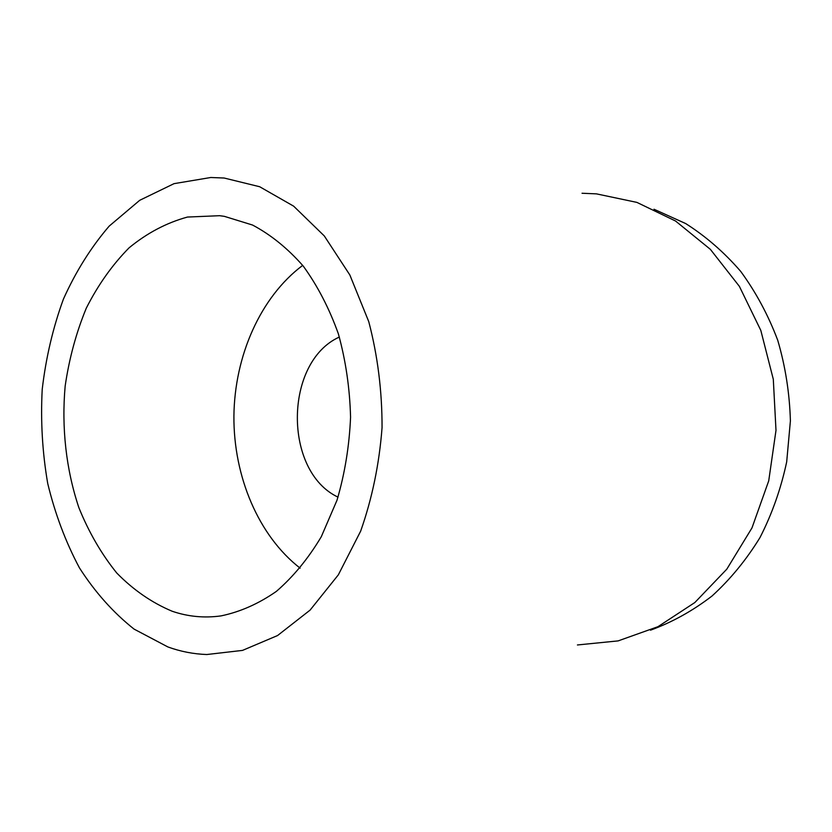 <?xml version="1.0" encoding="UTF-8"?>
<svg xmlns="http://www.w3.org/2000/svg" width="832" height="832" viewBox="0 0 832 832"><rect width="100%" height="100%" fill="white"/><g stroke="black" fill="none" stroke-linecap="round" stroke-linejoin="round"><path stroke-width="1.25" d="M224.151 178.027L259.667 186.732L293.644 206.159L324.293 235.934L349.856 274.997L368.753 321.62C377.697 355.722 382.127 391.071 382.054 427.658C379.278 464.048 372.143 498.555 360.641 531.17L338.343 574.839L310.086 610.116L277.545 635.554L242.528 650.395L206.794 654.524C193.471 654.056 180.492 651.529 167.877 646.942L134.056 629.096C113.246 612.591 95.056 592.197 79.466 567.913C65.614 541.923 55.037 513.781 47.726 483.506C42.38 452.514 40.539 421.138 42.214 389.386C45.885 357.906 52.946 327.808 63.43 299.083C75.754 271.627 91 247.312 109.179 226.117L139.714 200.304L174.034 183.654L210.787 177.497L224.151 178.027M577.429 644.966L618.155 640.89L657.956 626.694L694.845 602.534L726.814 569.15L751.972 527.925L768.726 480.834L775.996 430.362L773.302 379.278L760.812 330.398L739.378 286.354L710.362 249.34L675.553 221.021L636.906 202.394L596.45 193.866L582.036 193.253M172.162 611.239C188.032 616.668 204.339 618.218 221.062 615.888C240.178 611.915 258.596 603.762 276.318 591.427C293.29 576.763 308.277 558.532 321.298 536.713L336.991 500.261C344.812 473.678 349.336 445.994 350.563 417.196C349.814 388.388 345.758 360.62 338.385 333.902C329.264 308.402 317.543 285.782 303.233 266.063C287.747 248.425 270.858 234.749 252.564 225.046L224.411 216.362L219.627 215.696L187.481 217.048C166.514 222.789 147.046 233.054 129.064 247.842C112.289 264.846 98.041 284.95 86.299 308.152C76.201 332.665 69.15 358.634 65.166 386.058C61.422 427.627 66.102 469.581 78.884 507.697C88.806 532.22 101.421 553.987 116.75 573.009C133.422 590.002 151.892 602.742 172.162 611.239M300.154 568.183C258.43 535.798 233.522 476.476 233.906 416.218C234.53 355.961 260.426 297.066 302.682 265.387M339.352 337.043C284.045 361.93 283.13 471.338 338.021 497.141M654.004 209.238L685.641 223.538C705.806 236.319 724.162 252.262 740.698 271.388C755.882 292.126 768.227 315.078 777.733 340.267C785.398 366.35 789.61 393.224 790.4 420.878L786.687 461.885C780.957 488.717 772.065 513.947 759.99 537.566C746.294 559.874 730.288 579.363 711.974 596.055C692.65 610.875 672.152 622.263 650.478 630.198"/></g></svg>

